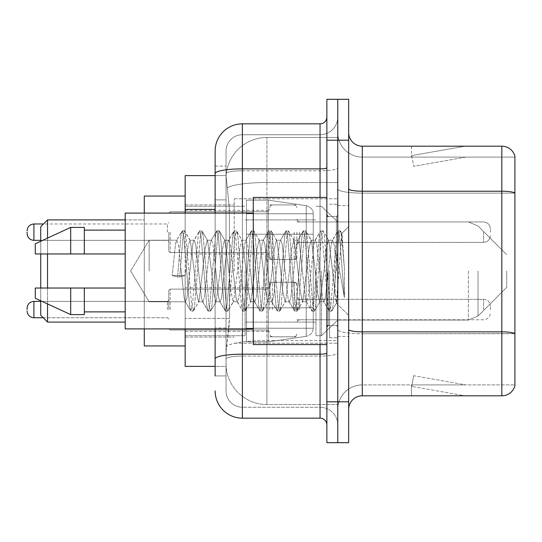 <?xml version="1.0" encoding="UTF-8"?>
<svg xmlns="http://www.w3.org/2000/svg" width="542" height="542" viewBox="0 0 542 542"><rect width="100%" height="100%" fill="white"/><g stroke="black" fill="none" stroke-linecap="round" stroke-linejoin="round"><path stroke-width="0.41" stroke-dasharray="2.71 2.03" d="M337.768 271L337.768 198.785L337.768 271M234.212 271L234.212 198.785L234.212 271M269.638 232.166L269.638 259.422L269.638 232.166M185.161 232.166L185.161 210.364L185.161 232.166M269.638 309.563L269.638 282.307L269.638 309.563M185.161 309.563L185.161 287.761L185.161 309.563M296.887 232.166L296.887 259.422L296.887 232.166M296.887 309.563L296.887 282.307L296.887 309.563M337.768 309.563L337.768 299.34L337.768 309.563M215.133 175.622L226.129 175.622L226.095 176.177A40.88 40.88 0 0 1 266.915 137.472L337.768 137.472L266.915 137.472L266.915 182.505L266.915 137.472A40.88 40.88 0 0 0 226.095 176.177L226.129 175.622L185.161 175.622L185.161 318.405L229.449 318.405L229.185 325.505L226.204 350.03L229.449 318.405L229.449 209.402L229.449 318.405L185.161 318.405L185.161 366.378L226.129 366.378L226.034 363.655A40.88 40.88 0 0 0 266.915 404.528L337.768 404.528L337.768 340.566L337.768 404.528L266.915 404.528L266.915 340.566L266.915 404.528A40.88 40.88 0 0 1 226.034 363.655L226.034 355.342L226.129 366.378L215.133 366.378M226.204 350.03L226.034 355.342L226.204 350.03M185.161 271L185.161 345.938L185.161 271M337.768 137.472L337.768 182.505L337.768 137.472M337.768 340.566L337.768 182.505L337.768 340.566L266.915 340.566A40.88 7.1 180 0 0 226.529 346.568A40.88 7.1 180 0 1 266.915 340.566L337.768 340.566M337.768 232.166L337.768 242.389L337.768 232.166M226.095 176.177L229.449 209.402L226.095 176.177A40.88 40.88 0 0 1 266.915 137.472M185.161 328.906L185.161 213.094M215.133 375.918L226.034 375.918L226.034 166.082L226.034 375.918L215.133 375.918L215.133 327.944L215.133 358.926A27.249 4.729 180 0 1 242.389 354.19L320.051 354.19L320.051 418.16A6.816 6.816 0 0 1 326.867 424.969L326.867 117.031L326.867 424.969M215.133 390.904A27.249 27.249 0 0 0 242.389 418.16L242.389 407.259A16.348 16.348 0 0 1 226.034 390.904L226.034 173.616L226.034 390.904A16.348 16.348 0 0 0 242.389 407.259L320.051 407.259L320.051 363.655L320.051 407.259L242.389 407.259L242.389 356.08L320.051 356.08L320.051 363.655L320.051 356.08A17.717 3.076 0 0 0 337.768 353.005L337.768 167.695L337.768 353.005A17.717 3.076 0 0 1 320.051 356.08L320.051 170.771L320.051 356.08L242.389 356.08L242.389 134.741L320.051 134.741A17.717 17.717 0 0 0 337.768 117.031L337.768 167.695L337.768 117.031A17.717 17.717 0 0 1 320.051 134.741L320.051 170.771L320.051 134.741A17.717 17.717 0 0 0 337.768 117.031M326.867 271L326.867 344.577L326.867 271M326.867 140.195L326.867 99.315L337.768 99.315L337.768 140.195L337.768 99.315L348.669 99.315L348.669 140.195L337.768 140.195L337.768 401.805L337.768 140.195L326.867 140.195L326.867 401.805L337.768 401.805L337.768 442.685L337.768 401.805L348.669 401.805L348.669 140.195M348.669 401.805L348.669 442.685L326.867 442.685L326.867 401.805M226.034 151.096A16.348 16.348 0 0 1 242.389 134.741A16.348 16.348 0 0 0 226.034 151.096L226.034 173.616L226.034 151.096A16.348 16.348 0 0 1 242.389 134.741L242.389 123.84A27.249 27.249 0 0 0 215.133 151.096A27.249 27.249 0 0 1 242.389 123.84L320.051 123.84A6.816 6.816 0 0 0 326.867 117.031A6.816 6.816 0 0 1 320.051 123.84L320.051 354.19A6.816 1.186 -0 0 0 326.867 353.005M242.389 418.16L320.051 418.16M215.133 199.863L215.133 327.944L215.133 166.082L215.133 199.863L226.034 199.863L215.133 199.863M215.133 166.082L226.034 166.082L215.133 166.082L215.133 358.926M215.133 328.906L215.133 213.094M242.389 134.741L320.051 134.741M337.768 424.969A17.717 17.717 0 0 0 320.051 407.259A17.717 17.717 0 0 1 337.768 424.969A17.717 17.717 0 0 0 320.051 407.259M348.669 271L348.669 205.594L348.669 271M329.59 271L329.59 337.768L329.59 271M337.768 341.311L337.768 188.86L337.768 341.311M348.669 329.475L348.669 188.86L348.669 329.475A13.625 2.364 0 0 0 362.293 331.846L501.817 331.846A13.625 2.364 180 0 1 514.9 333.547L362.293 333.737L362.293 384.908A24.526 24.526 0 0 0 337.768 409.44A24.526 24.526 0 0 1 362.293 384.908L514.9 384.908L514.9 156.001A13.625 13.625 0 0 0 501.817 146.191L501.817 395.809A13.625 13.625 0 0 0 514.9 385.999L514.9 341.311L514.9 384.908L362.293 384.908L362.293 146.191A13.625 13.625 0 0 1 348.669 132.56L348.669 188.86L348.669 132.56M337.768 132.56L337.768 188.86L337.768 132.56A24.526 24.526 0 0 0 362.293 157.092A24.526 24.526 0 0 1 337.768 132.56A24.526 24.526 0 0 0 362.293 157.092L362.293 333.737A24.526 4.261 0 0 1 337.768 329.475A24.526 4.261 0 0 0 362.293 333.737L362.293 157.092L514.9 157.092L362.293 157.092M464.087 395.646A10.901 10.901 0 0 0 465.984 395.809L411.48 395.809L465.984 395.809A10.901 10.901 0 0 1 464.087 395.646A10.901 10.901 0 0 0 465.984 395.809A10.901 10.901 0 0 1 464.087 395.646A10.901 10.901 0 0 0 465.984 395.809A10.901 10.901 0 0 1 464.087 395.646A10.901 10.901 0 0 0 465.984 395.809A10.901 10.901 0 0 1 464.087 395.646A10.901 10.901 0 0 0 465.984 395.809A10.901 10.901 0 0 1 464.087 395.646A10.901 10.901 0 0 0 465.984 395.809A10.901 10.901 0 0 1 464.087 395.646A10.901 10.901 0 0 0 465.984 395.809A10.901 10.901 0 0 1 464.087 395.646L411.757 386.419L464.087 395.646M411.48 384.908L411.48 395.809L411.48 384.908L412.022 384.908L411.757 386.419L412.022 384.908L411.48 384.908L411.48 395.809L411.48 384.908L412.022 384.908L411.757 386.419L412.022 384.908L411.48 384.908L411.48 395.809L411.48 384.908L412.022 384.908L411.757 386.419L412.022 384.908L411.48 384.908L411.48 395.809L411.48 384.908L412.022 384.908L411.757 386.419L412.022 384.908L411.48 384.908L411.48 395.809L411.48 384.908L412.022 384.908L411.757 386.419L412.022 384.908L411.48 384.908L411.48 395.809L411.48 384.908L412.022 384.908L411.757 386.419L412.022 384.908L411.48 384.908L411.48 395.809L411.48 384.908L412.022 384.908L411.757 386.419L412.022 384.908L411.48 384.908M501.817 395.809L362.293 395.809L362.293 333.737L514.9 333.737L514.9 157.092L514.9 193.121L362.293 193.121A24.526 4.261 0 0 1 337.768 188.86A24.526 4.261 0 0 0 362.293 193.121L514.9 193.121M514.9 156.001A13.625 13.625 0 0 0 501.817 146.191L362.293 146.191M465.984 146.191L411.48 146.191L465.984 146.191A10.901 10.901 0 0 0 464.087 146.354A10.901 10.901 0 0 1 465.984 146.191A10.901 10.901 0 0 0 464.087 146.354A10.901 10.901 0 0 1 465.984 146.191A10.901 10.901 0 0 0 464.087 146.354A10.901 10.901 0 0 1 465.984 146.191A10.901 10.901 0 0 0 464.087 146.354A10.901 10.901 0 0 1 465.984 146.191A10.901 10.901 0 0 0 464.087 146.354A10.901 10.901 0 0 1 465.984 146.191A10.901 10.901 0 0 0 464.087 146.354A10.901 10.901 0 0 1 465.984 146.191A10.901 10.901 0 0 0 464.087 146.354A10.901 10.901 0 0 1 465.984 146.191M348.669 409.44A13.625 13.625 0 0 1 362.293 395.809M465.984 384.908L412.022 384.908L465.984 384.908L412.022 384.908L465.984 384.908L412.022 384.908L465.984 384.908L412.022 384.908L465.984 384.908L412.022 384.908L465.984 384.908L412.022 384.908L465.984 384.908L412.022 384.908L465.984 384.908L413.648 375.681L412.022 384.908L413.648 375.681L412.022 384.908L413.648 375.681L412.022 384.908L413.648 375.681L412.022 384.908L413.648 375.681L412.022 384.908L413.648 375.681L412.022 384.908L413.648 375.681L412.022 384.908L413.648 375.681L465.984 384.908M412.022 157.092L411.48 157.092L412.022 157.092L411.48 157.092L412.022 157.092L411.48 157.092L412.022 157.092L411.48 157.092L412.022 157.092L411.48 157.092L412.022 157.092L411.48 157.092L412.022 157.092L411.48 157.092L412.022 157.092L411.757 155.581L464.087 146.354L411.757 155.581L412.022 157.092L411.757 155.581L464.087 146.354L411.757 155.581L412.022 157.092L411.757 155.581L464.087 146.354L411.757 155.581L412.022 157.092L411.757 155.581L464.087 146.354L411.757 155.581L412.022 157.092L411.757 155.581L464.087 146.354L411.757 155.581L412.022 157.092L411.757 155.581L464.087 146.354L411.757 155.581L412.022 157.092L411.757 155.581L464.087 146.354L411.757 155.581L412.022 157.092L465.984 157.092L412.022 157.092L465.984 157.092L412.022 157.092L465.984 157.092L412.022 157.092L465.984 157.092L412.022 157.092L465.984 157.092L412.022 157.092L465.984 157.092L412.022 157.092L465.984 157.092L412.022 157.092L413.648 166.319L412.022 157.092M411.48 146.191L411.48 157.092L411.48 146.191M465.984 157.092L413.648 166.319L465.984 157.092M149.165 271L149.165 240.201L149.165 271M326.867 344.577L253.283 344.577L253.283 197.423L253.283 328.906L253.283 197.423L326.867 197.423M253.283 328.906L125.202 328.906L125.202 213.094L125.202 271L125.202 213.094L253.283 213.094M181.238 271L178.359 244.327L176.916 240.201L175.472 244.327L172.2 275.553L177.613 276.942L179.775 276.942L185.181 275.553L172.2 275.553L177.613 276.942L179.775 276.942L185.181 275.553L172.2 275.553L175.472 244.327L176.462 240.587L181.97 231.136L180.879 236.21L177.613 276.942L180.879 236.21L182.322 230.831L176.462 240.587L176.916 240.201L178.359 244.327L184.124 297.673L185.113 301.413L184.124 297.673L181.238 271M198.548 271L195.662 244.327L194.219 240.201L193.765 240.587L192.776 244.327L187.01 297.673L185.567 301.799L185.113 301.413L190.621 310.864L189.531 305.79L183.765 236.21L182.322 230.831L184.483 230.831L183.04 236.21L179.775 276.942L183.04 236.21L184.483 230.831L184.836 231.136L182.322 230.831L183.765 236.21L189.531 305.79L190.974 311.169L185.113 301.413L185.567 301.799L187.01 297.673L192.776 244.327L193.765 240.587L199.273 231.136L198.182 236.21L192.417 305.79L190.974 311.169L193.135 311.169L191.699 305.79L185.926 236.21L184.836 231.136L190.35 240.587L189.89 240.201L188.142 246.027L185.181 275.553L188.142 246.027L189.89 240.201L194.219 240.201L199.273 231.136L198.182 236.21L192.417 305.79L190.974 311.169L193.135 311.169L191.699 305.79L185.926 236.21L184.836 231.136L189.89 240.201L194.219 240.201L195.662 244.327L201.428 297.673L202.417 301.413L201.428 297.673L198.548 271M194.219 271L190.35 240.587L194.219 271L196.177 290.946L198.568 301.799L196.177 290.946L194.219 271M215.852 271L212.965 244.327L211.522 240.201L211.068 240.587L210.079 244.327L204.314 297.673L202.871 301.799L202.417 301.413L207.925 310.864L206.834 305.79L201.068 236.21L199.625 230.831L199.273 231.136L201.787 230.831L200.35 236.21L194.578 305.79L193.135 311.169L199.002 301.413L198.568 301.799L202.871 301.799L207.925 310.864L206.834 305.79L201.068 236.21L199.625 230.831L201.787 230.831L200.35 236.21L194.578 305.79L193.494 310.864L198.568 301.799L202.871 301.799L204.314 297.673L210.079 244.327L211.068 240.587L216.576 231.136L215.492 236.21L209.72 305.79L208.277 311.169L207.925 310.864L210.445 311.169L209.002 305.79L203.23 236.21L201.787 230.831L207.64 240.56L202.146 231.136L203.23 236.21L209.002 305.79L210.445 311.169L210.797 310.864L208.277 311.169L209.72 305.79L215.492 236.21L216.929 230.831L211.068 240.587L211.522 240.201L212.965 244.327L218.731 297.673L219.72 301.413L218.731 297.673L215.852 271M211.522 271L207.586 240.587L207.173 240.201L205.086 249.239L199.002 301.413L205.086 249.239L207.173 240.201L211.522 240.201L207.173 240.201L207.586 240.587L211.522 271L213.744 292.904L215.797 301.799L213.744 292.904L211.522 271M233.155 271L230.269 244.327L228.826 240.201L228.372 240.587L227.389 244.327L221.617 297.673L220.174 301.799L219.72 301.413L225.228 310.864L224.144 305.79L218.372 236.21L216.929 230.831L219.097 230.831L217.654 236.21L211.881 305.79L210.797 310.864L216.285 301.447L210.797 310.864L211.881 305.79L217.654 236.21L219.097 230.831L219.449 231.136L216.929 230.831L218.372 236.21L224.144 305.79L225.587 311.169L219.72 301.413L220.174 301.799L221.617 297.673L227.389 244.327L228.372 240.587L233.88 231.136L232.796 236.21L227.023 305.79L225.587 311.169L227.748 311.169L226.305 305.79L220.54 236.21L219.449 231.136L224.937 240.553L219.449 231.136L220.54 236.21L226.305 305.79L227.748 311.169L228.101 310.864L225.587 311.169L227.023 305.79L232.796 236.21L234.239 230.831L228.372 240.587L228.826 240.201L230.269 244.327L236.041 297.673L237.023 301.413L236.041 297.673L233.155 271M228.826 271L224.883 240.587L224.449 240.201L222.24 250.147L220.194 271L216.231 301.413L215.797 301.799L220.174 301.799L215.797 301.799L216.231 301.413L220.194 271L222.24 250.147L224.449 240.201L228.826 240.201L224.449 240.201L224.883 240.587L228.826 271L230.587 289.929L233.155 301.799L230.587 289.929L228.826 271M250.458 271L247.572 244.327L246.136 240.201L245.675 240.587L244.693 244.327L238.92 297.673L237.484 301.799L237.023 301.413L242.538 310.864L241.447 305.79L235.675 236.21L234.239 230.831L236.4 230.831L234.957 236.21L229.191 305.79L228.101 310.864L233.609 301.413L233.155 301.799L237.484 301.799L242.538 310.864L241.447 305.79L235.675 236.21L234.239 230.831L236.4 230.831L234.957 236.21L229.191 305.79L228.101 310.864L233.155 301.799L237.484 301.799L238.92 297.673L244.693 244.327L245.675 240.587L251.19 231.136L250.099 236.21L244.334 305.79L242.891 311.169L242.538 310.864L245.052 311.169L243.609 305.79L237.843 236.21L236.4 230.831L242.26 240.587L241.82 240.201L239.672 249.117L237.511 271L233.602 301.413L237.511 271L239.672 249.117L241.82 240.201L246.136 240.201L251.19 231.136L250.099 236.21L244.334 305.79L242.891 311.169L245.052 311.169L243.609 305.79L237.843 236.21L236.752 231.136L241.82 240.201L246.136 240.201L247.572 244.327L253.344 297.673L254.327 301.413L253.344 297.673L250.458 271M246.136 271L242.26 240.587L246.136 271L247.64 287.416L250.458 301.799L247.64 287.416L246.136 271M267.762 271L264.882 244.327L263.439 240.201L262.978 240.587L261.996 244.327L256.231 297.673L254.787 301.799L254.327 301.413L259.842 310.864L258.751 305.79L252.985 236.21L251.542 230.831L251.19 231.136L253.703 230.831L252.26 236.21L246.495 305.79L245.052 311.169L250.912 301.42L250.458 301.799L254.787 301.799L259.842 310.864L258.751 305.79L252.985 236.21L251.542 230.831L253.703 230.831L252.26 236.21L246.495 305.79L245.404 310.864L250.458 301.799L254.787 301.799L256.231 297.673L261.996 244.327L262.978 240.587L268.493 231.136L267.402 236.21L261.637 305.79L260.194 311.169L259.842 310.864L262.355 311.169L260.912 305.79L255.147 236.21L253.703 230.831L259.571 240.587L259.117 240.201L256.962 249.225L254.815 271L250.905 301.413L254.815 271L256.962 249.225L259.117 240.201L263.439 240.201L268.493 231.136L267.402 236.21L261.637 305.79L260.194 311.169L262.355 311.169L260.912 305.79L255.147 236.21L254.056 231.136L259.117 240.201L263.439 240.201L264.882 244.327L270.648 297.673L271.637 301.413L270.648 297.673L267.762 271M263.439 271L259.571 240.587L263.439 271L264.909 287.023L267.768 301.799L264.909 287.023L263.439 271M285.072 271L282.186 244.327L280.742 240.201L280.289 240.587L279.299 244.327L273.534 297.673L272.091 301.799L271.637 301.413L277.145 310.864L276.054 305.79L270.289 236.21L268.846 230.831L268.493 231.136L271.007 230.831L269.564 236.21L263.798 305.79L262.355 311.169L268.222 301.42L267.768 301.799L272.091 301.799L277.145 310.864L276.054 305.79L270.289 236.21L268.846 230.831L271.007 230.831L269.564 236.21L263.798 305.79L262.707 310.864L267.768 301.799L272.091 301.799L273.534 297.673L279.299 244.327L280.289 240.587L285.797 231.136L284.706 236.21L278.94 305.79L277.497 311.169L277.145 310.864L279.658 311.169L278.222 305.79L272.45 236.21L271.007 230.831L276.867 240.573L276.413 240.201L274.164 250.248L272.125 271L268.215 301.413L272.125 271L274.164 250.248L276.413 240.201L280.742 240.201L285.797 231.136L284.706 236.21L278.94 305.79L277.497 311.169L279.658 311.169L278.222 305.79L272.45 236.21L271.359 231.136L276.413 240.201L280.742 240.201L282.186 244.327L287.951 297.673L288.94 301.413L287.951 297.673L285.072 271M280.742 271L276.854 240.587L280.742 271L282.49 289.868L285.072 301.799L282.49 289.868L280.742 271M302.375 271L299.489 244.327L298.046 240.201L297.592 240.587L296.603 244.327L290.837 297.673L289.394 301.799L288.94 301.413L294.448 310.864L293.358 305.79L287.592 236.21L286.149 230.831L285.797 231.136L288.31 230.831L286.874 236.21L281.102 305.79L279.658 311.169L285.526 301.413L285.072 301.799L289.394 301.799L294.448 310.864L293.358 305.79L287.592 236.21L286.149 230.831L288.31 230.831L286.874 236.21L281.102 305.79L280.011 310.864L285.072 301.799L289.394 301.799L290.837 297.673L296.603 244.327L297.592 240.587L303.1 231.136L302.016 236.21L296.244 305.79L294.801 311.169L294.448 310.864L296.969 311.169L295.525 305.79L289.753 236.21L288.31 230.831L294.177 240.587L293.717 240.201L291.298 250.844L289.394 271L285.526 301.413L289.394 271L291.298 250.844L293.717 240.201L298.046 240.201L303.1 231.136L302.016 236.21L296.244 305.79L294.801 311.169L296.969 311.169L295.525 305.79L289.753 236.21L288.669 231.136L293.717 240.201L298.046 240.201L299.489 244.327L305.254 297.673L306.244 301.413L305.254 297.673L302.375 271M298.046 271L294.177 240.587L298.046 271L299.441 286.359L302.328 301.799L299.441 286.359L298.046 271M319.678 271L316.792 244.327L315.349 240.201L314.895 240.587L313.913 244.327L308.141 297.673L306.697 301.799L306.244 301.413L311.752 310.864L310.668 305.79L304.895 236.21L303.452 230.831L303.1 231.136L305.62 230.831L304.177 236.21L298.405 305.79L296.969 311.169L302.815 301.44L297.321 310.864L298.405 305.79L304.177 236.21L305.62 230.831L305.973 231.136L303.452 230.831L304.895 236.21L310.668 305.79L312.104 311.169L306.244 301.413L306.697 301.799L308.141 297.673L313.913 244.327L314.895 240.587L320.403 231.136L319.319 236.21L313.547 305.79L312.104 311.169L314.272 311.169L312.829 305.79L307.057 236.21L305.973 231.136L311.481 240.58L311.033 240.201L308.865 249.218L306.697 271L302.768 301.413L302.328 301.799L306.697 301.799L302.328 301.799L302.768 301.413L306.697 271L308.865 249.218L311.033 240.201L315.349 240.201L320.403 231.136L319.319 236.21L313.547 305.79L312.104 311.169L314.272 311.169L312.829 305.79L307.057 236.21L305.973 231.136L311.033 240.201L315.349 240.201L316.792 244.327L322.565 297.673L323.547 301.413L322.565 297.673L319.678 271M315.349 271L311.474 240.587L315.349 271L317.449 292.734L319.604 301.799L317.449 292.734L315.349 271M335.064 251.474L335.044 294.272L332.659 271L328.784 240.587L328.33 240.201L326.094 249.516L324.014 271L320.044 301.413L319.604 301.799L324.001 301.799L329.062 310.864L327.971 305.79L322.199 236.21L320.762 230.831L320.403 231.136L322.924 230.831L321.481 236.21L315.715 305.79L314.272 311.169L320.112 301.454L314.624 310.864L315.715 305.79L321.481 236.21L322.924 230.831L323.276 231.136L320.762 230.831L322.199 236.21L327.971 305.79L329.414 311.169L323.547 301.413L324.001 301.799L325.444 297.673L328.33 271L325.444 297.673L324.001 301.799L319.604 301.799L320.044 301.413L324.014 271L326.094 249.516L328.33 240.201L332.659 240.201L331.216 244.327L328.33 271L331.216 244.327L332.199 240.587L337.713 231.136L336.623 236.21L330.85 305.79L329.414 311.169L331.575 311.169L330.132 305.79L324.367 236.21L323.276 231.136L328.784 240.587L328.33 240.201L332.659 240.201L337.713 231.136L336.623 236.21L330.85 305.79L329.414 311.169L331.575 311.169L330.132 305.79L324.367 236.21L323.276 231.136L328.784 240.587L336.27 303.025L341.995 233.568L344.407 268.69L344.407 297.619L339.638 271L335.064 251.474L335.044 294.272L336.548 302.924L341.758 233.48L344.407 268.69L341.67 236.21L340.227 230.831L338.784 236.21L333.018 305.79L331.575 311.169L333.018 305.79L338.784 236.21L340.227 230.831L341.67 236.21L344.407 268.69L344.407 297.619L339.509 236.21L338.066 230.831L337.713 231.136L340.227 230.831L338.066 230.831L339.509 236.21L344.407 297.619L339.638 271L335.064 251.474L334.096 244.327L332.659 240.201L334.096 244.327L335.064 251.474M125.202 253.968L125.202 230.12L125.202 253.968L84.328 253.968L84.328 230.12L84.328 253.968L125.202 253.968L125.202 230.12L125.202 253.968L84.328 253.968L84.328 227.396L84.328 253.968L70.704 253.968L70.704 227.396L70.704 253.968L35.277 253.968L35.277 243.751L35.277 253.968L84.328 253.968L84.328 227.396L70.704 227.396L70.704 253.968L35.277 253.968L35.277 243.751L70.704 227.396M35.277 288.032L35.277 298.249L70.704 314.604L70.704 288.032L84.328 288.032L84.328 311.88L84.328 288.032L125.202 288.032L125.202 311.88L125.202 288.032L84.328 288.032L84.328 314.604L84.328 288.032L70.704 288.032L70.704 314.604L70.704 288.032L35.277 288.032L35.277 298.249L35.277 288.032L84.328 288.032L84.328 311.88L84.328 288.032L125.202 288.032L125.202 311.88L125.202 288.032M185.161 345.938L144.28 345.938L185.161 345.938L144.28 345.938L144.28 219.903L47.54 219.903L40.725 226.719L47.54 219.903L47.54 322.097L40.725 315.281L47.54 322.097L40.725 315.281L40.725 226.719L40.725 315.281L40.725 226.719L40.725 315.281L40.725 226.719L40.725 271L40.725 226.719L47.54 219.903L47.54 322.097L47.54 219.903L47.54 322.097L47.54 219.903L47.54 322.097L47.54 219.903L144.28 219.903L144.28 345.938L144.28 196.062L144.28 328.906M506.723 271L506.723 287.348L506.723 271M321.413 271L321.413 335.722L321.413 271M315.966 271L315.966 335.722L315.966 271M245.113 271L245.113 335.722L245.113 271M313.242 307.788L313.242 213.772L313.242 234.212L246.475 234.212L246.475 341.853L246.475 307.788L313.242 307.788L313.242 328.228L313.242 213.772L313.242 234.212L246.475 234.212L246.475 328.228L246.475 307.788L313.242 307.788L313.242 328.228L313.242 213.772L313.242 234.212L246.475 234.212L246.475 341.853L246.475 307.788L313.242 307.788L313.242 328.228L313.242 213.772L313.242 234.212L246.475 234.212L246.475 328.228L246.475 307.788L268.276 307.788L268.276 200.147L268.276 234.212L246.475 234.212L246.475 200.147L246.475 341.853L246.475 307.788L313.242 307.788L313.242 328.242L313.242 213.758L313.242 234.212L246.475 234.212L246.475 328.228L246.475 307.788L313.242 307.788L313.242 328.242C312.883 332.639 310.552 335.335 306.244 336.331L306.244 307.788L313.242 307.788L313.242 328.242L313.242 213.758C313.459 210.032 311.122 207.335 306.244 205.669L306.244 336.331L306.244 307.788L313.242 307.788L313.242 328.242C312.883 332.639 310.552 335.335 306.244 336.331L306.244 307.788L268.276 307.788L268.276 341.853L268.276 200.147L268.276 234.212L246.475 234.212L246.475 200.147L246.475 341.853L246.475 307.788L313.242 307.788M268.276 271L268.276 200.147L268.276 234.212L306.244 234.212L268.276 234.212L268.276 200.147L268.276 271M313.242 234.212L306.244 234.212L306.244 205.669L306.244 336.331L306.244 307.788L268.276 307.788L268.276 341.853L268.276 307.788L246.475 307.788L246.475 328.228L246.475 213.772L246.475 234.212L313.242 234.212L306.244 234.212L306.244 205.669L306.244 336.331L268.276 341.853L246.475 341.853L268.276 341.853L306.244 336.331C310.552 335.335 312.883 332.639 313.242 328.242L313.242 213.758C313.459 210.032 311.122 207.335 306.244 205.669L306.244 336.331L268.276 341.853L246.475 341.853L268.276 341.853L306.244 336.331C310.552 335.335 312.883 332.639 313.242 328.242L313.242 213.758C313.459 210.032 311.122 207.335 306.244 205.669L268.276 200.147L246.475 200.147L268.276 200.147L306.244 205.669L268.276 200.147L246.475 200.147L268.276 200.147L306.244 205.669C311.122 207.335 313.459 210.032 313.242 213.758L313.242 234.212M40.725 288.032L40.725 300.769M47.54 288.032L47.54 303.913M144.28 213.094L144.28 271L144.28 196.062L185.161 196.062M47.54 238.087L47.54 253.968M40.725 241.231L40.725 253.968M84.328 253.968L70.704 253.968M44.295 288.032L70.704 288.032M70.704 314.604L84.328 314.604L84.328 288.032M168.806 309.563L168.806 290.485L168.806 309.563M27.1 309.563L27.1 308.202L27.1 309.563M490.374 309.563L490.374 306.155L490.374 309.563M168.806 232.166L168.806 251.244L168.806 232.166M27.1 232.166L27.1 233.527L27.1 232.166M490.374 232.166L490.374 228.758L490.374 232.166M266.915 182.505L337.768 182.505L266.915 182.505L266.915 340.566L266.915 182.505A40.88 7.1 180 0 0 227.105 187.993A40.88 7.1 180 0 1 266.915 182.505M226.034 363.655A40.88 40.88 0 0 0 266.915 404.528M215.133 209.402L185.161 209.402M215.133 173.616A27.249 4.729 180 0 1 242.389 168.88L320.051 168.88A6.816 1.186 -0 0 0 326.867 167.695M242.389 213.094L242.389 328.906M320.051 344.577L320.051 197.423M242.389 170.771L320.051 170.771A17.717 3.076 0 0 0 337.768 167.695A17.717 3.076 0 0 1 320.051 170.771L242.389 170.771A16.348 2.839 180 0 0 226.034 173.616A16.348 2.839 180 0 1 242.389 170.771M242.389 356.08A16.348 2.839 180 0 0 226.034 358.926A16.348 2.839 180 0 1 242.389 356.08M242.389 407.259A16.348 16.348 0 0 1 226.034 390.904M226.034 327.944L215.133 327.944L226.034 327.944M348.669 188.86A13.625 2.364 0 0 0 362.293 191.224L501.817 191.224A13.625 2.364 180 0 1 514.9 192.932M337.768 409.44A24.526 24.526 0 0 1 362.293 384.908M336.406 271L336.406 216.495L336.406 271M328.228 271L328.228 325.505L328.228 271M478.017 271L478.017 316.061L478.017 271M468.376 271L468.376 320.051L468.376 271M306.244 234.212L306.244 205.669L306.244 234.212M170.168 309.563L170.168 289.123L170.168 309.563M167.444 309.563L167.444 301.386L167.444 309.563M43.177 317.734L167.444 317.734L33.916 317.734L33.916 301.386C29.81 301.752 27.54 304.021 27.1 308.202M299.611 309.563L299.611 299.34L299.611 309.563M294.164 309.563L294.164 282.307L294.164 309.563M272.362 309.563L272.362 282.307L272.362 309.563M266.915 309.563L266.915 289.123L266.915 309.563M483.559 309.563L483.559 299.34L483.559 309.563M170.168 232.166L170.168 252.606L170.168 232.166M167.444 232.166L167.444 223.988L167.444 232.166M33.916 240.343L167.444 240.343L33.916 240.343C29.81 239.977 27.54 237.708 27.1 233.527C27.54 237.708 29.81 239.977 33.916 240.343L33.916 223.988L33.916 240.343L33.916 223.988L33.916 232.166L33.916 223.988L167.444 223.988L168.806 222.627M299.611 232.166L299.611 242.389L299.611 232.166M294.164 232.166L294.164 259.422L294.164 232.166M272.362 232.166L272.362 259.422L272.362 232.166M266.915 232.166L266.915 211.726L266.915 232.166M483.559 232.166L483.559 242.389L483.559 232.166M234.212 198.785L337.768 198.785L234.212 198.785M185.161 210.364L269.638 210.364M185.161 287.761L269.638 287.761L185.161 287.761M269.638 204.917L296.887 204.917M269.638 282.307L296.887 282.307L269.638 282.307M296.887 221.949L337.768 221.949L321.413 206.278L315.966 206.278L321.413 206.278L337.768 221.949L468.376 221.949L478.017 225.939L506.723 254.652L478.017 225.939L468.376 221.949L478.017 225.939L506.723 254.652L478.017 225.939L468.376 221.949L337.768 221.949L321.413 206.278L315.966 206.278L321.413 206.278L337.768 221.949L468.376 221.949L337.768 221.949M296.887 299.34L337.768 299.34L296.887 299.34M185.161 204.917L234.212 204.917L185.161 204.917M185.161 337.083L234.212 337.083L185.161 337.083M296.887 319.78L337.768 319.78L296.887 319.78M296.887 242.389L337.768 242.389M269.638 336.812L296.887 336.812L269.638 336.812M269.638 259.422L296.887 259.422M185.161 331.358L269.638 331.358L185.161 331.358M185.161 253.968L269.638 253.968M234.212 343.215L337.768 343.215L234.212 343.215M326.867 216.495L337.768 216.495L326.867 216.495M326.867 325.505L337.768 325.505L326.867 325.505M337.768 205.594L348.669 205.594L337.768 205.594M329.59 337.768L337.768 337.768L329.59 337.768M329.59 204.232L337.768 204.232L329.59 204.232M337.768 336.406L348.669 336.406L337.768 336.406M130.656 271L149.165 240.201L176.916 240.201L149.165 240.201L130.656 271L149.165 301.799L185.567 301.799L149.165 301.799L130.656 271M328.228 216.495L336.406 216.495L337.768 215.133L336.406 216.495L328.228 216.495L326.867 215.133M328.228 325.505L336.406 325.505L337.768 326.867L336.406 325.505L328.228 325.505L326.867 326.867M341.758 233.48L348.669 226.57L341.758 233.48M336.27 303.032L348.669 315.43L336.27 303.032M84.328 230.12L125.202 230.12M84.328 311.88L125.202 311.88M336.555 302.931L331.928 310.864L336.555 302.931M341.995 233.568L340.579 231.136L341.995 233.568M47.54 322.097L125.202 322.097M506.723 287.348L478.017 316.061L468.376 320.051L478.017 316.061L506.723 287.348L478.017 316.061L468.376 320.051L478.017 316.061L506.723 287.348M337.768 320.051L468.376 320.051L337.768 320.051L321.413 335.722L315.966 335.722L321.413 335.722L337.768 320.051L468.376 320.051L337.768 320.051L321.413 335.722L315.966 335.722L321.413 335.722L337.768 320.051M245.113 322.097L315.966 322.097L245.113 322.097M185.161 335.722L245.113 335.722L185.161 335.722M185.161 206.278L245.113 206.278L185.161 206.278M245.113 219.903L315.966 219.903L245.113 219.903M313.242 213.772L246.475 213.772L313.242 213.772M313.242 328.228L246.475 328.228L313.242 328.228M47.54 219.903L125.202 219.903M170.168 289.123L168.806 290.485L170.168 289.123L266.915 289.123L268.825 288.337L269.638 286.4L268.825 288.337L266.915 289.123L170.168 289.123M167.444 317.734L168.806 319.096L167.444 317.734M299.611 319.78L297.7 320.566L296.887 322.504L297.7 320.566L299.611 319.78L483.559 319.78C487.658 319.414 489.934 317.145 490.374 312.964C489.934 317.145 487.658 319.414 483.559 319.78L299.611 319.78M294.164 282.307L296.074 283.093L296.887 285.038L296.074 283.093L294.164 282.307L272.362 282.307L270.451 283.093L269.638 285.038L270.451 283.093L272.362 282.307L294.164 282.307M266.915 329.997L268.825 330.783L269.638 332.727L268.825 330.783L266.915 329.997L170.168 329.997L168.806 328.635L170.168 329.997L266.915 329.997M33.916 301.386L167.444 301.386L168.806 300.024L167.444 301.386L40.725 301.386M483.559 299.34C487.658 299.706 489.934 301.975 490.374 306.155C489.934 301.975 487.658 299.706 483.559 299.34L299.611 299.34L297.7 298.561L296.887 296.616L297.7 298.561L299.611 299.34L483.559 299.34M272.362 336.812L294.164 336.812L296.074 336.026L296.887 334.089L296.074 336.026L294.164 336.812L272.362 336.812L270.451 336.026L269.638 334.089L270.451 336.026L272.362 336.812M33.916 317.734C29.81 317.368 27.54 315.098 27.1 310.925M168.806 251.244L170.168 252.606L266.915 252.606L170.168 252.606L168.806 251.244L170.168 252.606L266.915 252.606L268.825 253.392L269.638 255.329L268.825 253.392L266.915 252.606L268.825 253.392L269.638 255.329M296.887 219.225L297.7 221.163L299.611 221.949L483.559 221.949L299.611 221.949L297.7 221.163L296.887 219.225L297.7 221.163L299.611 221.949L483.559 221.949C487.658 222.315 489.934 224.584 490.374 228.758C489.934 224.584 487.658 222.315 483.559 221.949C487.658 222.315 489.934 224.584 490.374 228.758M269.638 256.691L270.451 258.636L272.362 259.422L294.164 259.422L272.362 259.422L270.451 258.636L269.638 256.691L270.451 258.636L272.362 259.422L294.164 259.422L296.074 258.636L296.887 256.691L296.074 258.636L294.164 259.422L296.074 258.636L296.887 256.691M168.806 213.094L170.168 211.726L266.915 211.726L170.168 211.726L168.806 213.094L170.168 211.726L266.915 211.726L268.825 210.946L269.638 209.002L268.825 210.946L266.915 211.726L268.825 210.946L269.638 209.002M296.887 245.113L297.7 243.168L299.611 242.389L483.559 242.389L299.611 242.389L297.7 243.168L296.887 245.113L297.7 243.168L299.611 242.389L483.559 242.389C487.658 242.023 489.934 239.747 490.374 235.574C489.934 239.747 487.658 242.023 483.559 242.389C487.658 242.023 489.934 239.747 490.374 235.574M269.638 207.64L270.451 205.696L272.362 204.917L294.164 204.917L272.362 204.917L270.451 205.696L269.638 207.64L270.451 205.696L272.362 204.917L294.164 204.917L296.074 205.696L296.887 207.64L296.074 205.696L294.164 204.917L296.074 205.696L296.887 207.64M33.916 223.988C29.81 224.354 27.54 226.631 27.1 230.804C27.54 226.631 29.81 224.354 33.916 223.988L43.448 223.988M40.725 240.343L167.444 240.343L168.806 241.705"/><path stroke-width="0.81" d="M215.133 175.622L185.161 175.622L185.161 213.094M215.133 366.378L185.161 366.378L185.161 328.906M215.133 375.918L215.133 328.906M326.867 401.805L326.867 442.685L337.768 442.685L337.768 401.805L337.768 442.685L348.669 442.685L348.669 401.805L337.768 401.805L337.768 140.195L337.768 401.805L326.867 401.805L326.867 140.195L337.768 140.195L337.768 99.315L337.768 140.195L348.669 140.195L348.669 401.805M348.669 140.195L348.669 99.315L326.867 99.315L326.867 140.195M242.389 328.906L242.389 418.16L320.051 418.16L320.051 344.577M215.133 213.094L215.133 151.096A27.249 27.249 0 0 1 242.389 123.84L320.051 123.84A6.816 6.816 0 0 0 326.867 117.031M215.133 151.096L215.133 166.082M326.867 424.969A6.816 6.816 0 0 0 320.051 418.16M242.389 418.16A27.249 27.249 0 0 1 215.133 390.904M348.669 409.44A13.625 13.625 0 0 1 362.293 395.809L501.817 395.809L501.817 146.191L362.293 146.191A13.625 13.625 0 0 1 348.669 132.56A13.625 13.625 0 0 0 362.293 146.191L362.293 395.809M514.9 156.001A13.625 13.625 0 0 0 501.817 146.191A13.625 13.625 0 0 1 514.9 156.001L514.9 385.999A13.625 13.625 0 0 1 501.817 395.809M514.9 193.121L514.9 333.547A13.625 2.364 180 0 0 501.817 331.846L362.293 331.846A13.625 2.364 0 0 1 348.669 329.475M40.725 253.968L40.725 288.032M40.725 300.769L40.725 315.281L47.54 322.097L125.202 322.097M47.54 253.968L47.54 288.032M47.54 303.913L47.54 322.097M144.28 328.906L144.28 345.938L185.161 345.938M185.161 196.062L144.28 196.062L144.28 213.094M40.725 241.231L40.725 226.719L47.54 219.903L47.54 238.087M326.867 197.423L253.283 197.423L253.283 344.577L326.867 344.577M253.283 213.094L125.202 213.094L125.202 328.906L253.283 328.906M70.704 253.968L35.277 253.968L35.277 243.751L70.704 227.396L70.704 253.968L125.202 253.968M70.704 227.396L84.328 227.396L84.328 253.968M125.202 288.032L84.328 288.032L84.328 314.604L70.704 314.604L70.704 288.032L35.277 288.032L35.277 298.249L70.704 314.604M35.277 288.032L44.295 288.032M84.328 288.032L70.704 288.032M27.1 309.563L27.1 308.202L27.1 309.563M27.1 232.166L27.1 233.527L27.1 232.166M215.133 209.402L185.161 209.402M326.867 353.005A6.816 1.186 0 0 1 320.051 354.19L242.389 354.19A27.249 4.729 180 0 0 215.133 358.926M242.389 123.84L242.389 168.88L320.051 168.88L320.051 123.84M215.133 173.616A27.249 4.729 180 0 1 242.389 168.88L242.389 213.094M320.051 197.423L320.051 168.88A6.816 1.186 0 0 0 326.867 167.695M514.9 192.932A13.625 2.364 180 0 0 501.817 191.224L362.293 191.224A13.625 2.364 0 0 1 348.669 188.86M27.1 308.202C27.54 304.021 29.81 301.752 33.916 301.386L33.916 317.734L43.177 317.734M43.448 223.988L33.916 223.988L33.916 240.343C29.81 239.977 27.54 237.708 27.1 233.527M47.54 219.903L125.202 219.903M328.228 216.495L326.867 215.133M84.328 230.12L125.202 230.12M84.328 311.88L125.202 311.88M328.228 325.505L326.867 326.867M33.916 301.386L40.725 301.386M33.916 317.734C29.81 317.368 27.54 315.098 27.1 310.925M33.916 240.343L40.725 240.343M33.916 223.988C29.81 224.354 27.54 226.631 27.1 230.804"/></g></svg>

